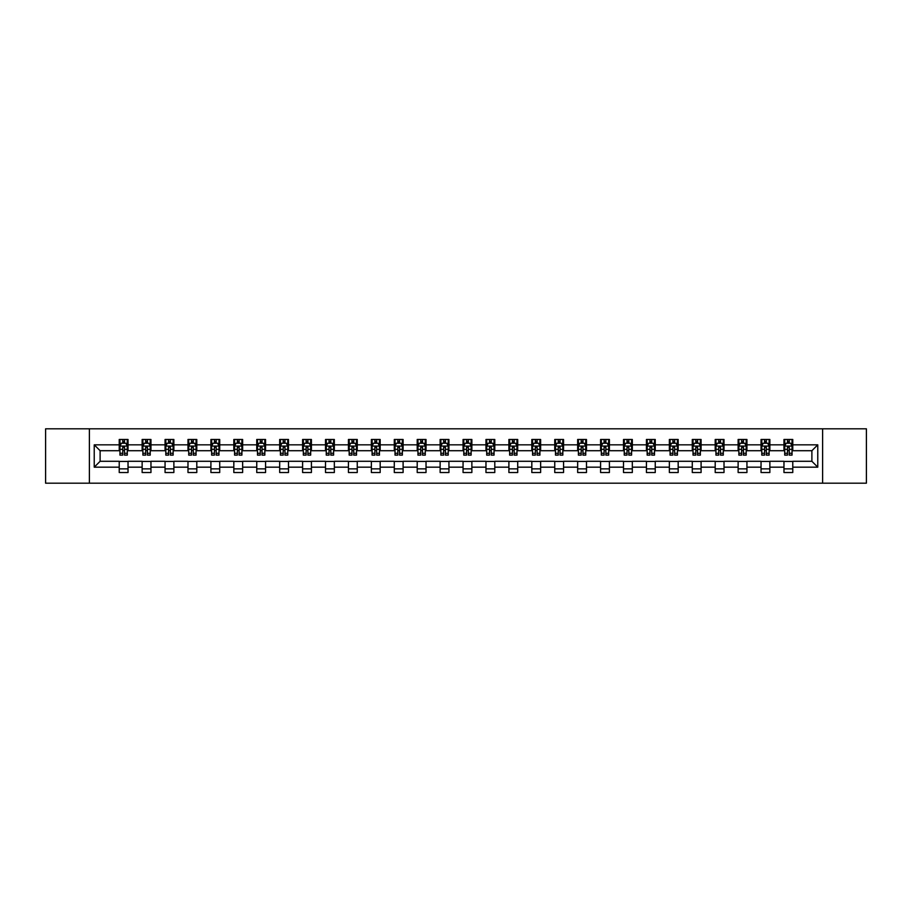 <?xml version="1.0" encoding="UTF-8"?>
<svg xmlns="http://www.w3.org/2000/svg" width="912" height="912" viewBox="0 0 912 912"><rect width="100%" height="100%" fill="white"/><g stroke="black" fill="none" stroke-linecap="round" stroke-linejoin="round"><path stroke-width="1.37" d="M822.613 483.189L866.4 483.189L866.4 428.811L822.613 428.811L822.613 483.189L89.387 483.189L89.387 428.811L45.6 428.811L45.6 483.189L89.387 483.189M822.613 428.811L89.387 428.811M792.779 444.828L792.779 439.47L783.967 439.47L783.967 444.828L769.865 444.828L769.865 439.47L761.041 439.47L761.041 444.828L746.939 444.828L746.939 439.47L738.127 439.47L738.127 444.828L724.014 444.828L724.014 439.47L715.202 439.47L715.202 444.828L701.089 444.828L701.089 439.47L692.276 439.47L692.276 444.828L678.175 444.828L678.175 439.47L669.351 439.47L669.351 444.828L655.249 444.828L655.249 439.47L646.437 439.47L646.437 444.828L632.324 444.828L632.324 439.47L623.512 439.47L623.512 444.828L609.398 444.828L609.398 439.47L600.586 439.47L600.586 444.828L586.484 444.828L586.484 439.47L577.661 439.47L577.661 444.828L563.559 444.828L563.559 439.47L554.747 439.47L554.747 444.828L540.634 444.828L540.634 439.47L531.821 439.47L531.821 444.828L517.72 444.828L517.72 439.47L508.896 439.47L508.896 444.828L494.794 444.828L494.794 439.47L485.971 439.47L485.971 444.828L471.869 444.828L471.869 439.47L463.057 439.47L463.057 444.828L448.943 444.828L448.943 439.47L440.131 439.47L440.131 444.828L426.029 444.828L426.029 439.47L417.206 439.47L417.206 444.828L403.104 444.828L403.104 439.47L394.28 439.47L394.28 444.828L380.179 444.828L380.179 439.47L371.366 439.47L371.366 444.828L357.253 444.828L357.253 439.47L348.441 439.47L348.441 444.828L334.339 444.828L334.339 439.47L325.516 439.47L325.516 444.828L311.414 444.828L311.414 439.47L302.602 439.47L302.602 444.828L288.488 444.828L288.488 439.47L279.676 439.47L279.676 444.828L265.563 444.828L265.563 439.47L256.751 439.47L256.751 444.828L242.649 444.828L242.649 439.47L233.825 439.47L233.825 444.828L219.724 444.828L219.724 439.47L210.911 439.47L210.911 444.828L196.798 444.828L196.798 439.47L187.986 439.47L187.986 444.828L173.873 444.828L173.873 439.47L165.061 439.47L165.061 444.828L150.959 444.828L150.959 439.47L142.135 439.47L142.135 444.828L128.033 444.828L128.033 439.47L119.221 439.47L119.221 444.828L94.232 444.828L94.232 467.172L100.115 461.29L119.221 461.29L119.221 472.53L128.033 472.53L128.033 461.29L142.135 461.29L142.135 472.53L150.959 472.53L150.959 461.29L165.061 461.29L165.061 472.53L173.873 472.53L173.873 461.29L187.986 461.29L187.986 472.53L196.798 472.53L196.798 461.29L210.911 461.29L210.911 472.53L219.724 472.53L219.724 461.29L233.825 461.29L233.825 472.53L242.649 472.53L242.649 461.29L256.751 461.29L256.751 472.53L265.563 472.53L265.563 461.29L279.676 461.29L279.676 472.53L288.488 472.53L288.488 461.29L302.602 461.29L302.602 472.53L311.414 472.53L311.414 461.29L325.516 461.29L325.516 472.53L334.339 472.53L334.339 461.29L348.441 461.29L348.441 472.53L357.253 472.53L357.253 461.29L371.366 461.29L371.366 472.53L380.179 472.53L380.179 461.29L394.28 461.29L394.28 472.53L403.104 472.53L403.104 461.29L417.206 461.29L417.206 472.53L426.029 472.53L426.029 461.29L440.131 461.29L440.131 472.53L448.943 472.53L448.943 461.29L463.057 461.29L463.057 472.53L471.869 472.53L471.869 461.29L485.971 461.29L485.971 472.53L494.794 472.53L494.794 461.29L508.896 461.29L508.896 472.53L517.72 472.53L517.72 461.29L531.821 461.29L531.821 472.53L540.634 472.53L540.634 461.29L554.747 461.29L554.747 472.53L563.559 472.53L563.559 461.29L577.661 461.29L577.661 472.53L586.484 472.53L586.484 461.29L600.586 461.29L600.586 472.53L609.398 472.53L609.398 461.29L623.512 461.29L623.512 472.53L632.324 472.53L632.324 461.29L646.437 461.29L646.437 472.53L655.249 472.53L655.249 461.29L669.351 461.29L669.351 472.53L678.175 472.53L678.175 461.29L692.276 461.29L692.276 472.53L701.089 472.53L701.089 461.29L715.202 461.29L715.202 472.53L724.014 472.53L724.014 461.29L738.127 461.29L738.127 472.53L746.939 472.53L746.939 461.29L761.041 461.29L761.041 472.53L769.865 472.53L769.865 461.29L783.967 461.29L783.967 472.53L792.779 472.53L792.779 461.29L811.885 461.29L811.885 450.71L792.779 450.71L792.779 444.828L817.768 444.828L817.768 467.172L792.779 467.172M783.967 467.172L769.865 467.172M761.041 467.172L746.939 467.172M738.127 467.172L724.014 467.172M715.202 467.172L701.089 467.172M692.276 467.172L678.175 467.172M669.351 467.172L655.249 467.172M646.437 467.172L632.324 467.172M623.512 467.172L609.398 467.172M600.586 467.172L586.484 467.172M577.661 467.172L563.559 467.172M554.747 467.172L540.634 467.172M531.821 467.172L517.72 467.172M508.896 467.172L494.794 467.172M485.971 467.172L471.869 467.172M463.057 467.172L448.943 467.172M440.131 467.172L426.029 467.172M417.206 467.172L403.104 467.172M394.28 467.172L380.179 467.172M371.366 467.172L357.253 467.172M348.441 467.172L334.339 467.172M325.516 467.172L311.414 467.172M302.602 467.172L288.488 467.172M279.676 467.172L265.563 467.172M256.751 467.172L242.649 467.172M233.825 467.172L219.724 467.172M210.911 467.172L196.798 467.172M187.986 467.172L173.873 467.172M165.061 467.172L150.959 467.172M142.135 467.172L128.033 467.172M119.221 467.172L94.232 467.172M783.967 444.828L783.967 450.71L769.865 450.71L769.865 444.828M761.041 444.828L761.041 450.71L746.939 450.71L746.939 444.828M738.127 444.828L738.127 450.71L724.014 450.71L724.014 444.828M715.202 444.828L715.202 450.71L701.089 450.71L701.089 444.828M692.276 444.828L692.276 450.71L678.175 450.71L678.175 444.828M669.351 444.828L669.351 450.71L655.249 450.71L655.249 444.828M646.437 444.828L646.437 450.71L632.324 450.71L632.324 444.828M623.512 444.828L623.512 450.71L609.398 450.71L609.398 444.828M600.586 444.828L600.586 450.71L586.484 450.71L586.484 444.828M577.661 444.828L577.661 450.71L563.559 450.71L563.559 444.828M554.747 444.828L554.747 450.71L540.634 450.71L540.634 444.828M531.821 444.828L531.821 450.71L517.72 450.71L517.72 444.828M508.896 444.828L508.896 450.71L494.794 450.71L494.794 444.828M485.971 444.828L485.971 450.71L471.869 450.71L471.869 444.828M463.057 444.828L463.057 450.71L448.943 450.71L448.943 444.828M440.131 444.828L440.131 450.71L426.029 450.71L426.029 444.828M417.206 444.828L417.206 450.71L403.104 450.71L403.104 444.828M394.28 444.828L394.28 450.71L380.179 450.71L380.179 444.828M371.366 444.828L371.366 450.71L357.253 450.71L357.253 444.828M348.441 444.828L348.441 450.71L334.339 450.71L334.339 444.828M325.516 444.828L325.516 450.71L311.414 450.71L311.414 444.828M302.602 444.828L302.602 450.71L288.488 450.71L288.488 444.828M279.676 444.828L279.676 450.71L265.563 450.71L265.563 444.828M256.751 444.828L256.751 450.71L242.649 450.71L242.649 444.828M233.825 444.828L233.825 450.71L219.724 450.71L219.724 444.828M210.911 444.828L210.911 450.71L196.798 450.71L196.798 444.828M187.986 444.828L187.986 450.71L173.873 450.71L173.873 444.828M165.061 444.828L165.061 450.71L150.959 450.71L150.959 444.828M142.135 444.828L142.135 450.71L128.033 450.71L128.033 444.828M119.221 444.828L119.221 450.71L100.115 450.71L94.232 444.828M100.115 450.71L100.115 461.29M817.768 467.172L811.885 461.29M811.885 450.71L817.768 444.828M119.221 443.141L119.951 443.141M122.744 443.141L124.511 443.141M127.292 443.141L128.033 443.141M119.221 450.562L119.951 450.562M122.744 450.562L124.511 450.562M127.292 450.562L128.033 450.562M119.221 461.438L128.033 461.438M119.221 468.859L128.033 468.859M142.135 461.438L150.959 461.438M142.135 468.859L150.959 468.859M142.135 443.141L142.876 443.141M145.669 443.141L147.425 443.141M150.218 443.141L150.959 443.141M142.135 450.562L142.876 450.562M145.669 450.562L147.425 450.562M150.218 450.562L150.959 450.562M165.061 461.438L173.873 461.438M165.061 468.859L173.873 468.859M165.061 443.141L165.802 443.141M168.583 443.141L170.35 443.141M173.143 443.141L173.873 443.141M165.061 450.562L165.802 450.562M168.583 450.562L170.35 450.562M173.143 450.562L173.873 450.562M187.986 461.438L196.798 461.438M187.986 468.859L196.798 468.859M187.986 443.141L188.716 443.141M191.509 443.141L193.276 443.141M196.069 443.141L196.798 443.141M187.986 450.562L188.716 450.562M191.509 450.562L193.276 450.562M196.069 450.562L196.798 450.562M210.911 461.438L219.724 461.438M210.911 468.859L219.724 468.859M210.911 443.141L211.641 443.141M214.434 443.141L216.201 443.141M218.983 443.141L219.724 443.141M210.911 450.562L211.641 450.562M214.434 450.562L216.201 450.562M218.983 450.562L219.724 450.562M233.825 461.438L242.649 461.438M233.825 468.859L242.649 468.859M233.825 443.141L234.566 443.141M237.359 443.141L239.115 443.141M241.908 443.141L242.649 443.141M233.825 450.562L234.566 450.562M237.359 450.562L239.115 450.562M241.908 450.562L242.649 450.562M256.751 461.438L265.563 461.438M256.751 468.859L265.563 468.859M256.751 443.141L257.48 443.141M260.273 443.141L262.04 443.141M264.833 443.141L265.563 443.141M256.751 450.562L257.48 450.562M260.273 450.562L262.04 450.562M264.833 450.562L265.563 450.562M279.676 461.438L288.488 461.438M279.676 468.859L288.488 468.859M279.676 443.141L280.406 443.141M283.199 443.141L284.966 443.141M287.759 443.141L288.488 443.141M279.676 450.562L280.406 450.562M283.199 450.562L284.966 450.562M287.759 450.562L288.488 450.562M302.602 461.438L311.414 461.438M302.602 468.859L311.414 468.859M302.602 443.141L303.331 443.141M306.124 443.141L307.891 443.141M310.673 443.141L311.414 443.141M302.602 450.562L303.331 450.562M306.124 450.562L307.891 450.562M310.673 450.562L311.414 450.562M325.516 461.438L334.339 461.438M325.516 468.859L334.339 468.859M325.516 443.141L326.257 443.141M329.05 443.141L330.805 443.141M333.598 443.141L334.339 443.141M325.516 450.562L326.257 450.562M329.05 450.562L330.805 450.562M333.598 450.562L334.339 450.562M348.441 461.438L357.253 461.438M348.441 468.859L357.253 468.859M348.441 443.141L349.171 443.141M351.964 443.141L353.731 443.141M356.524 443.141L357.253 443.141M348.441 450.562L349.171 450.562M351.964 450.562L353.731 450.562M356.524 450.562L357.253 450.562M371.366 461.438L380.179 461.438M371.366 468.859L380.179 468.859M371.366 443.141L372.096 443.141M374.889 443.141L376.656 443.141M379.449 443.141L380.179 443.141M371.366 450.562L372.096 450.562M374.889 450.562L376.656 450.562M379.449 450.562L380.179 450.562M394.28 461.438L403.104 461.438M394.28 468.859L403.104 468.859M394.28 443.141L395.021 443.141M397.814 443.141L399.57 443.141M402.363 443.141L403.104 443.141M394.28 450.562L395.021 450.562M397.814 450.562L399.57 450.562M402.363 450.562L403.104 450.562M417.206 461.438L426.029 461.438M417.206 468.859L426.029 468.859M417.206 443.141L417.947 443.141M420.74 443.141L422.495 443.141M425.288 443.141L426.029 443.141M417.206 450.562L417.947 450.562M420.74 450.562L422.495 450.562M425.288 450.562L426.029 450.562M440.131 461.438L448.943 461.438M440.131 468.859L448.943 468.859M440.131 443.141L440.861 443.141M443.654 443.141L445.421 443.141M448.214 443.141L448.943 443.141M440.131 450.562L440.861 450.562M443.654 450.562L445.421 450.562M448.214 450.562L448.943 450.562M463.057 461.438L471.869 461.438M463.057 468.859L471.869 468.859M463.057 443.141L463.786 443.141M466.579 443.141L468.346 443.141M471.139 443.141L471.869 443.141M463.057 450.562L463.786 450.562M466.579 450.562L468.346 450.562M471.139 450.562L471.869 450.562M485.971 461.438L494.794 461.438M485.971 468.859L494.794 468.859M485.971 443.141L486.712 443.141M489.505 443.141L491.26 443.141M494.053 443.141L494.794 443.141M485.971 450.562L486.712 450.562M489.505 450.562L491.26 450.562M494.053 450.562L494.794 450.562M508.896 461.438L517.72 461.438M508.896 468.859L517.72 468.859M508.896 443.141L509.637 443.141M512.43 443.141L514.186 443.141M516.979 443.141L517.72 443.141M508.896 450.562L509.637 450.562M512.43 450.562L514.186 450.562M516.979 450.562L517.72 450.562M531.821 461.438L540.634 461.438M531.821 468.859L540.634 468.859M531.821 443.141L532.551 443.141M535.344 443.141L537.111 443.141M539.904 443.141L540.634 443.141M531.821 450.562L532.551 450.562M535.344 450.562L537.111 450.562M539.904 450.562L540.634 450.562M554.747 461.438L563.559 461.438M554.747 468.859L563.559 468.859M554.747 443.141L555.476 443.141M558.269 443.141L560.036 443.141M562.829 443.141L563.559 443.141M554.747 450.562L555.476 450.562M558.269 450.562L560.036 450.562M562.829 450.562L563.559 450.562M577.661 461.438L586.484 461.438M577.661 468.859L586.484 468.859M577.661 443.141L578.402 443.141M581.195 443.141L582.95 443.141M585.743 443.141L586.484 443.141M577.661 450.562L578.402 450.562M581.195 450.562L582.95 450.562M585.743 450.562L586.484 450.562M600.586 461.438L609.398 461.438M600.586 468.859L609.398 468.859M600.586 443.141L601.327 443.141M604.109 443.141L605.876 443.141M608.669 443.141L609.398 443.141M600.586 450.562L601.327 450.562M604.109 450.562L605.876 450.562M608.669 450.562L609.398 450.562M623.512 461.438L632.324 461.438M623.512 468.859L632.324 468.859M623.512 443.141L624.241 443.141M627.034 443.141L628.801 443.141M631.594 443.141L632.324 443.141M623.512 450.562L624.241 450.562M627.034 450.562L628.801 450.562M631.594 450.562L632.324 450.562M646.437 461.438L655.249 461.438M646.437 468.859L655.249 468.859M646.437 443.141L647.167 443.141M649.96 443.141L651.727 443.141M654.52 443.141L655.249 443.141M646.437 450.562L647.167 450.562M649.96 450.562L651.727 450.562M654.52 450.562L655.249 450.562M669.351 461.438L678.175 461.438M669.351 468.859L678.175 468.859M669.351 443.141L670.092 443.141M672.885 443.141L674.641 443.141M677.434 443.141L678.175 443.141M669.351 450.562L670.092 450.562M672.885 450.562L674.641 450.562M677.434 450.562L678.175 450.562M692.276 461.438L701.089 461.438M692.276 468.859L701.089 468.859M692.276 443.141L693.017 443.141M695.799 443.141L697.566 443.141M700.359 443.141L701.089 443.141M692.276 450.562L693.017 450.562M695.799 450.562L697.566 450.562M700.359 450.562L701.089 450.562M715.202 461.438L724.014 461.438M715.202 468.859L724.014 468.859M715.202 443.141L715.931 443.141M718.724 443.141L720.491 443.141M723.284 443.141L724.014 443.141M715.202 450.562L715.931 450.562M718.724 450.562L720.491 450.562M723.284 450.562L724.014 450.562M738.127 461.438L746.939 461.438M738.127 468.859L746.939 468.859M738.127 443.141L738.857 443.141M741.65 443.141L743.417 443.141M746.198 443.141L746.939 443.141M738.127 450.562L738.857 450.562M741.65 450.562L743.417 450.562M746.198 450.562L746.939 450.562M761.041 461.438L769.865 461.438M761.041 468.859L769.865 468.859M761.041 443.141L761.782 443.141M764.575 443.141L766.331 443.141M769.124 443.141L769.865 443.141M761.041 450.562L761.782 450.562M764.575 450.562L766.331 450.562M769.124 450.562L769.865 450.562M783.967 461.438L792.779 461.438M783.967 468.859L792.779 468.859M783.967 443.141L784.708 443.141M787.489 443.141L789.256 443.141M792.049 443.141L792.779 443.141M783.967 450.562L784.708 450.562M787.489 450.562L789.256 450.562M792.049 450.562L792.779 450.562M124.511 441.385L122.744 441.385M127.292 453.275L124.511 453.275L124.511 455.122L127.292 455.122L127.292 446.15L125.833 443.221L121.421 443.221L119.951 446.15L119.951 455.122L122.744 455.122L122.744 453.275L119.951 453.275M119.951 446.15L119.951 439.47M127.292 446.15L127.292 439.47M122.744 443.221L122.744 439.47M124.511 439.47L124.511 443.221M124.511 453.275L124.511 447.256L122.744 447.256L122.744 453.275M147.425 441.385L145.669 441.385M150.218 453.275L147.425 453.275L147.425 455.122L150.218 455.122L150.218 446.15L148.747 443.221L144.347 443.221L142.876 446.15L142.876 455.122L145.669 455.122L145.669 453.275L142.876 453.275M142.876 446.15L142.876 439.47M150.218 446.15L150.218 439.47M145.669 443.221L145.669 439.47M147.425 439.47L147.425 443.221M147.425 453.275L147.425 447.256L145.669 447.256L145.669 453.275M170.35 441.385L168.583 441.385M173.143 453.275L170.35 453.275L170.35 455.122L173.143 455.122L173.143 446.15L171.673 443.221L167.261 443.221L165.802 446.15L165.802 455.122L168.583 455.122L168.583 453.275L165.802 453.275M165.802 446.15L165.802 439.47M173.143 446.15L173.143 439.47M168.583 443.221L168.583 439.47M170.35 439.47L170.35 443.221M170.35 453.275L170.35 447.256L168.583 447.256L168.583 453.275M193.276 441.385L191.509 441.385M196.069 453.275L193.276 453.275L193.276 455.122L196.069 455.122L196.069 446.15L194.598 443.221L190.186 443.221L188.716 446.15L188.716 455.122L191.509 455.122L191.509 453.275L188.716 453.275M188.716 446.15L188.716 439.47M196.069 446.15L196.069 439.47M191.509 443.221L191.509 439.47M193.276 439.47L193.276 443.221M193.276 453.275L193.276 447.256L191.509 447.256L191.509 453.275M216.201 441.385L214.434 441.385M218.983 453.275L216.201 453.275L216.201 455.122L218.983 455.122L218.983 446.15L217.523 443.221L213.112 443.221L211.641 446.15L211.641 455.122L214.434 455.122L214.434 453.275L211.641 453.275M211.641 446.15L211.641 439.47M218.983 446.15L218.983 439.47M214.434 443.221L214.434 439.47M216.201 439.47L216.201 443.221M216.201 453.275L216.201 447.256L214.434 447.256L214.434 453.275M239.115 441.385L237.359 441.385M241.908 453.275L239.115 453.275L239.115 455.122L241.908 455.122L241.908 446.15L240.437 443.221L236.037 443.221L234.566 446.15L234.566 455.122L237.359 455.122L237.359 453.275L234.566 453.275M234.566 446.15L234.566 439.47M241.908 446.15L241.908 439.47M237.359 443.221L237.359 439.47M239.115 439.47L239.115 443.221M239.115 453.275L239.115 447.256L237.359 447.256L237.359 453.275M262.04 441.385L260.273 441.385M264.833 453.275L262.04 453.275L262.04 455.122L264.833 455.122L264.833 446.15L263.363 443.221L258.951 443.221L257.48 446.15L257.48 455.122L260.273 455.122L260.273 453.275L257.48 453.275M257.48 446.15L257.48 439.47M264.833 446.15L264.833 439.47M260.273 443.221L260.273 439.47M262.04 439.47L262.04 443.221M262.04 453.275L262.04 447.256L260.273 447.256L260.273 453.275M284.966 441.385L283.199 441.385M287.759 453.275L284.966 453.275L284.966 455.122L287.759 455.122L287.759 446.15L286.288 443.221L281.876 443.221L280.406 446.15L280.406 455.122L283.199 455.122L283.199 453.275L280.406 453.275M280.406 446.15L280.406 439.47M287.759 446.15L287.759 439.47M283.199 443.221L283.199 439.47M284.966 439.47L284.966 443.221M284.966 453.275L284.966 447.256L283.199 447.256L283.199 453.275M307.891 441.385L306.124 441.385M310.673 453.275L307.891 453.275L307.891 455.122L310.673 455.122L310.673 446.15L309.214 443.221L304.802 443.221L303.331 446.15L303.331 455.122L306.124 455.122L306.124 453.275L303.331 453.275M303.331 446.15L303.331 439.47M310.673 446.15L310.673 439.47M306.124 443.221L306.124 439.47M307.891 439.47L307.891 443.221M307.891 453.275L307.891 447.256L306.124 447.256L306.124 453.275M330.805 441.385L329.05 441.385M333.598 453.275L330.805 453.275L330.805 455.122L333.598 455.122L333.598 446.15L332.128 443.221L327.727 443.221L326.257 446.15L326.257 455.122L329.05 455.122L329.05 453.275L326.257 453.275M326.257 446.15L326.257 439.47M333.598 446.15L333.598 439.47M329.05 443.221L329.05 439.47M330.805 439.47L330.805 443.221M330.805 453.275L330.805 447.256L329.05 447.256L329.05 453.275M353.731 441.385L351.964 441.385M356.524 453.275L353.731 453.275L353.731 455.122L356.524 455.122L356.524 446.15L355.053 443.221L350.641 443.221L349.171 446.15L349.171 455.122L351.964 455.122L351.964 453.275L349.171 453.275M349.171 446.15L349.171 439.47M356.524 446.15L356.524 439.47M351.964 443.221L351.964 439.47M353.731 439.47L353.731 443.221M353.731 453.275L353.731 447.256L351.964 447.256L351.964 453.275M376.656 441.385L374.889 441.385M379.449 453.275L376.656 453.275L376.656 455.122L379.449 455.122L379.449 446.15L377.978 443.221L373.567 443.221L372.096 446.15L372.096 455.122L374.889 455.122L374.889 453.275L372.096 453.275M372.096 446.15L372.096 439.47M379.449 446.15L379.449 439.47M374.889 443.221L374.889 439.47M376.656 439.47L376.656 443.221M376.656 453.275L376.656 447.256L374.889 447.256L374.889 453.275M399.57 441.385L397.814 441.385M402.363 453.275L399.57 453.275L399.57 455.122L402.363 455.122L402.363 446.15L400.892 443.221L396.492 443.221L395.021 446.15L395.021 455.122L397.814 455.122L397.814 453.275L395.021 453.275M395.021 446.15L395.021 439.47M402.363 446.15L402.363 439.47M397.814 443.221L397.814 439.47M399.57 439.47L399.57 443.221M399.57 453.275L399.57 447.256L397.814 447.256L397.814 453.275M422.495 441.385L420.74 441.385M425.288 453.275L422.495 453.275L422.495 455.122L425.288 455.122L425.288 446.15L423.818 443.221L419.417 443.221L417.947 446.15L417.947 455.122L420.74 455.122L420.74 453.275L417.947 453.275M417.947 446.15L417.947 439.47M425.288 446.15L425.288 439.47M420.74 443.221L420.74 439.47M422.495 439.47L422.495 443.221M422.495 453.275L422.495 447.256L420.74 447.256L420.74 453.275M445.421 441.385L443.654 441.385M448.214 453.275L445.421 453.275L445.421 455.122L448.214 455.122L448.214 446.15L446.743 443.221L442.331 443.221L440.861 446.15L440.861 455.122L443.654 455.122L443.654 453.275L440.861 453.275M440.861 446.15L440.861 439.47M448.214 446.15L448.214 439.47M443.654 443.221L443.654 439.47M445.421 439.47L445.421 443.221M445.421 453.275L445.421 447.256L443.654 447.256L443.654 453.275M468.346 441.385L466.579 441.385M471.139 453.275L468.346 453.275L468.346 455.122L471.139 455.122L471.139 446.15L469.669 443.221L465.257 443.221L463.786 446.15L463.786 455.122L466.579 455.122L466.579 453.275L463.786 453.275M463.786 446.15L463.786 439.47M471.139 446.15L471.139 439.47M466.579 443.221L466.579 439.47M468.346 439.47L468.346 443.221M468.346 453.275L468.346 447.256L466.579 447.256L466.579 453.275M491.26 441.385L489.505 441.385M494.053 453.275L491.26 453.275L491.26 455.122L494.053 455.122L494.053 446.15L492.583 443.221L488.182 443.221L486.712 446.15L486.712 455.122L489.505 455.122L489.505 453.275L486.712 453.275M486.712 446.15L486.712 439.47M494.053 446.15L494.053 439.47M489.505 443.221L489.505 439.47M491.26 439.47L491.26 443.221M491.26 453.275L491.26 447.256L489.505 447.256L489.505 453.275M514.186 441.385L512.43 441.385M516.979 453.275L514.186 453.275L514.186 455.122L516.979 455.122L516.979 446.15L515.508 443.221L511.108 443.221L509.637 446.15L509.637 455.122L512.43 455.122L512.43 453.275L509.637 453.275M509.637 446.15L509.637 439.47M516.979 446.15L516.979 439.47M512.43 443.221L512.43 439.47M514.186 439.47L514.186 443.221M514.186 453.275L514.186 447.256L512.43 447.256L512.43 453.275M537.111 441.385L535.344 441.385M539.904 453.275L537.111 453.275L537.111 455.122L539.904 455.122L539.904 446.15L538.433 443.221L534.022 443.221L532.551 446.15L532.551 455.122L535.344 455.122L535.344 453.275L532.551 453.275M532.551 446.15L532.551 439.47M539.904 446.15L539.904 439.47M535.344 443.221L535.344 439.47M537.111 439.47L537.111 443.221M537.111 453.275L537.111 447.256L535.344 447.256L535.344 453.275M560.036 441.385L558.269 441.385M562.829 453.275L560.036 453.275L560.036 455.122L562.829 455.122L562.829 446.15L561.359 443.221L556.947 443.221L555.476 446.15L555.476 455.122L558.269 455.122L558.269 453.275L555.476 453.275M555.476 446.15L555.476 439.47M562.829 446.15L562.829 439.47M558.269 443.221L558.269 439.47M560.036 439.47L560.036 443.221M560.036 453.275L560.036 447.256L558.269 447.256L558.269 453.275M582.95 441.385L581.195 441.385M585.743 453.275L582.95 453.275L582.95 455.122L585.743 455.122L585.743 446.15L584.273 443.221L579.872 443.221L578.402 446.15L578.402 455.122L581.195 455.122L581.195 453.275L578.402 453.275M578.402 446.15L578.402 439.47M585.743 446.15L585.743 439.47M581.195 443.221L581.195 439.47M582.95 439.47L582.95 443.221M582.95 453.275L582.95 447.256L581.195 447.256L581.195 453.275M605.876 441.385L604.109 441.385M608.669 453.275L605.876 453.275L605.876 455.122L608.669 455.122L608.669 446.15L607.198 443.221L602.786 443.221L601.327 446.15L601.327 455.122L604.109 455.122L604.109 453.275L601.327 453.275M601.327 446.15L601.327 439.47M608.669 446.15L608.669 439.47M604.109 443.221L604.109 439.47M605.876 439.47L605.876 443.221M605.876 453.275L605.876 447.256L604.109 447.256L604.109 453.275M628.801 441.385L627.034 441.385M631.594 453.275L628.801 453.275L628.801 455.122L631.594 455.122L631.594 446.15L630.124 443.221L625.712 443.221L624.241 446.15L624.241 455.122L627.034 455.122L627.034 453.275L624.241 453.275M624.241 446.15L624.241 439.47M631.594 446.15L631.594 439.47M627.034 443.221L627.034 439.47M628.801 439.47L628.801 443.221M628.801 453.275L628.801 447.256L627.034 447.256L627.034 453.275M651.727 441.385L649.96 441.385M654.52 453.275L651.727 453.275L651.727 455.122L654.52 455.122L654.52 446.15L653.049 443.221L648.637 443.221L647.167 446.15L647.167 455.122L649.96 455.122L649.96 453.275L647.167 453.275M647.167 446.15L647.167 439.47M654.52 446.15L654.52 439.47M649.96 443.221L649.96 439.47M651.727 439.47L651.727 443.221M651.727 453.275L651.727 447.256L649.96 447.256L649.96 453.275M674.641 441.385L672.885 441.385M677.434 453.275L674.641 453.275L674.641 455.122L677.434 455.122L677.434 446.15L675.963 443.221L671.563 443.221L670.092 446.15L670.092 455.122L672.885 455.122L672.885 453.275L670.092 453.275M670.092 446.15L670.092 439.47M677.434 446.15L677.434 439.47M672.885 443.221L672.885 439.47M674.641 439.47L674.641 443.221M674.641 453.275L674.641 447.256L672.885 447.256L672.885 453.275M697.566 441.385L695.799 441.385M700.359 453.275L697.566 453.275L697.566 455.122L700.359 455.122L700.359 446.15L698.888 443.221L694.477 443.221L693.017 446.15L693.017 455.122L695.799 455.122L695.799 453.275L693.017 453.275M693.017 446.15L693.017 439.47M700.359 446.15L700.359 439.47M695.799 443.221L695.799 439.47M697.566 439.47L697.566 443.221M697.566 453.275L697.566 447.256L695.799 447.256L695.799 453.275M720.491 441.385L718.724 441.385M723.284 453.275L720.491 453.275L720.491 455.122L723.284 455.122L723.284 446.15L721.814 443.221L717.402 443.221L715.931 446.15L715.931 455.122L718.724 455.122L718.724 453.275L715.931 453.275M715.931 446.15L715.931 439.47M723.284 446.15L723.284 439.47M718.724 443.221L718.724 439.47M720.491 439.47L720.491 443.221M720.491 453.275L720.491 447.256L718.724 447.256L718.724 453.275M743.417 441.385L741.65 441.385M746.198 453.275L743.417 453.275L743.417 455.122L746.198 455.122L746.198 446.15L744.739 443.221L740.327 443.221L738.857 446.15L738.857 455.122L741.65 455.122L741.65 453.275L738.857 453.275M738.857 446.15L738.857 439.47M746.198 446.15L746.198 439.47M741.65 443.221L741.65 439.47M743.417 439.47L743.417 443.221M743.417 453.275L743.417 447.256L741.65 447.256L741.65 453.275M766.331 441.385L764.575 441.385M769.124 453.275L766.331 453.275L766.331 455.122L769.124 455.122L769.124 446.15L767.653 443.221L763.253 443.221L761.782 446.15L761.782 455.122L764.575 455.122L764.575 453.275L761.782 453.275M761.782 446.15L761.782 439.47M769.124 446.15L769.124 439.47M764.575 443.221L764.575 439.47M766.331 439.47L766.331 443.221M766.331 453.275L766.331 447.256L764.575 447.256L764.575 453.275M789.256 441.385L787.489 441.385M792.049 453.275L789.256 453.275L789.256 455.122L792.049 455.122L792.049 446.15L790.579 443.221L786.167 443.221L784.708 446.15L784.708 455.122L787.489 455.122L787.489 453.275L784.708 453.275M784.708 446.15L784.708 439.47M792.049 446.15L792.049 439.47M787.489 443.221L787.489 439.47M789.256 439.47L789.256 443.221M789.256 453.275L789.256 447.256L787.489 447.256L787.489 453.275M127.258 446.082L119.985 446.082M119.951 443.392L121.33 443.392M125.913 443.392L127.292 443.392M122.744 449.342L119.951 449.342M127.292 449.342L124.511 449.342M124.511 442.32L122.744 442.32M150.184 446.082L142.91 446.082M142.876 443.392L144.256 443.392M148.838 443.392L150.218 443.392M145.669 449.342L142.876 449.342M150.218 449.342L147.425 449.342M147.425 442.32L145.669 442.32M173.109 446.082L165.836 446.082M165.802 443.392L167.181 443.392M171.764 443.392L173.143 443.392M168.583 449.342L165.802 449.342M173.143 449.342L170.35 449.342M170.35 442.32L168.583 442.32M196.023 446.082L188.75 446.082M188.716 443.392L190.095 443.392M194.689 443.392L196.069 443.392M191.509 449.342L188.716 449.342M196.069 449.342L193.276 449.342M193.276 442.32L191.509 442.32M218.948 446.082L211.675 446.082M211.641 443.392L213.02 443.392M217.603 443.392L218.983 443.392M214.434 449.342L211.641 449.342M218.983 449.342L216.201 449.342M216.201 442.32L214.434 442.32M241.874 446.082L234.601 446.082M234.566 443.392L235.946 443.392M240.529 443.392L241.908 443.392M237.359 449.342L234.566 449.342M241.908 449.342L239.115 449.342M239.115 442.32L237.359 442.32M264.799 446.082L257.526 446.082M257.48 443.392L258.871 443.392M263.454 443.392L264.833 443.392M260.273 449.342L257.48 449.342M264.833 449.342L262.04 449.342M262.04 442.32L260.273 442.32M287.713 446.082L280.44 446.082M280.406 443.392L281.785 443.392M286.379 443.392L287.759 443.392M283.199 449.342L280.406 449.342M287.759 449.342L284.966 449.342M284.966 442.32L283.199 442.32M310.639 446.082L303.365 446.082M303.331 443.392L304.711 443.392M309.293 443.392L310.673 443.392M306.124 449.342L303.331 449.342M310.673 449.342L307.891 449.342M307.891 442.32L306.124 442.32M333.564 446.082L326.291 446.082M326.257 443.392L327.636 443.392M332.219 443.392L333.598 443.392M329.05 449.342L326.257 449.342M333.598 449.342L330.805 449.342M330.805 442.32L329.05 442.32M356.489 446.082L349.216 446.082M349.171 443.392L350.561 443.392M355.144 443.392L356.524 443.392M351.964 449.342L349.171 449.342M356.524 449.342L353.731 449.342M353.731 442.32L351.964 442.32M379.403 446.082L372.13 446.082M372.096 443.392L373.475 443.392M378.058 443.392L379.449 443.392M374.889 449.342L372.096 449.342M379.449 449.342L376.656 449.342M376.656 442.32L374.889 442.32M402.329 446.082L395.056 446.082M395.021 443.392L396.401 443.392M400.984 443.392L402.363 443.392M397.814 449.342L395.021 449.342M402.363 449.342L399.57 449.342M399.57 442.32L397.814 442.32M425.254 446.082L417.981 446.082M417.947 443.392L419.326 443.392M423.909 443.392L425.288 443.392M420.74 449.342L417.947 449.342M425.288 449.342L422.495 449.342M422.495 442.32L420.74 442.32M448.18 446.082L440.906 446.082M440.861 443.392L442.252 443.392M446.834 443.392L448.214 443.392M443.654 449.342L440.861 449.342M448.214 449.342L445.421 449.342M445.421 442.32L443.654 442.32M471.094 446.082L463.82 446.082M463.786 443.392L465.166 443.392M469.748 443.392L471.139 443.392M466.579 449.342L463.786 449.342M471.139 449.342L468.346 449.342M468.346 442.32L466.579 442.32M494.019 446.082L486.746 446.082M486.712 443.392L488.091 443.392M492.674 443.392L494.053 443.392M489.505 449.342L486.712 449.342M494.053 449.342L491.26 449.342M491.26 442.32L489.505 442.32M516.944 446.082L509.671 446.082M509.637 443.392L511.016 443.392M515.599 443.392L516.979 443.392M512.43 449.342L509.637 449.342M516.979 449.342L514.186 449.342M514.186 442.32L512.43 442.32M539.87 446.082L532.597 446.082M532.551 443.392L533.942 443.392M538.525 443.392L539.904 443.392M535.344 449.342L532.551 449.342M539.904 449.342L537.111 449.342M537.111 442.32L535.344 442.32M562.784 446.082L555.511 446.082M555.476 443.392L556.856 443.392M561.439 443.392L562.829 443.392M558.269 449.342L555.476 449.342M562.829 449.342L560.036 449.342M560.036 442.32L558.269 442.32M585.709 446.082L578.436 446.082M578.402 443.392L579.781 443.392M584.364 443.392L585.743 443.392M581.195 449.342L578.402 449.342M585.743 449.342L582.95 449.342M582.95 442.32L581.195 442.32M608.635 446.082L601.361 446.082M601.327 443.392L602.707 443.392M607.289 443.392L608.669 443.392M604.109 449.342L601.327 449.342M608.669 449.342L605.876 449.342M605.876 442.32L604.109 442.32M631.56 446.082L624.287 446.082M624.241 443.392L625.621 443.392M630.215 443.392L631.594 443.392M627.034 449.342L624.241 449.342M631.594 449.342L628.801 449.342M628.801 442.32L627.034 442.32M654.474 446.082L647.201 446.082M647.167 443.392L648.546 443.392M653.129 443.392L654.52 443.392M649.96 449.342L647.167 449.342M654.52 449.342L651.727 449.342M651.727 442.32L649.96 442.32M677.399 446.082L670.126 446.082M670.092 443.392L671.471 443.392M676.054 443.392L677.434 443.392M672.885 449.342L670.092 449.342M677.434 449.342L674.641 449.342M674.641 442.32L672.885 442.32M700.325 446.082L693.052 446.082M693.017 443.392L694.397 443.392M698.98 443.392L700.359 443.392M695.799 449.342L693.017 449.342M700.359 449.342L697.566 449.342M697.566 442.32L695.799 442.32M723.25 446.082L715.977 446.082M715.931 443.392L717.311 443.392M721.905 443.392L723.284 443.392M718.724 449.342L715.931 449.342M723.284 449.342L720.491 449.342M720.491 442.32L718.724 442.32M746.164 446.082L738.891 446.082M738.857 443.392L740.236 443.392M744.819 443.392L746.198 443.392M741.65 449.342L738.857 449.342M746.198 449.342L743.417 449.342M743.417 442.32L741.65 442.32M769.09 446.082L761.816 446.082M761.782 443.392L763.162 443.392M767.744 443.392L769.124 443.392M764.575 449.342L761.782 449.342M769.124 449.342L766.331 449.342M766.331 442.32L764.575 442.32M792.015 446.082L784.742 446.082M784.708 443.392L786.087 443.392M790.67 443.392L792.049 443.392M787.489 449.342L784.708 449.342M792.049 449.342L789.256 449.342M789.256 442.32L787.489 442.32"/></g></svg>
